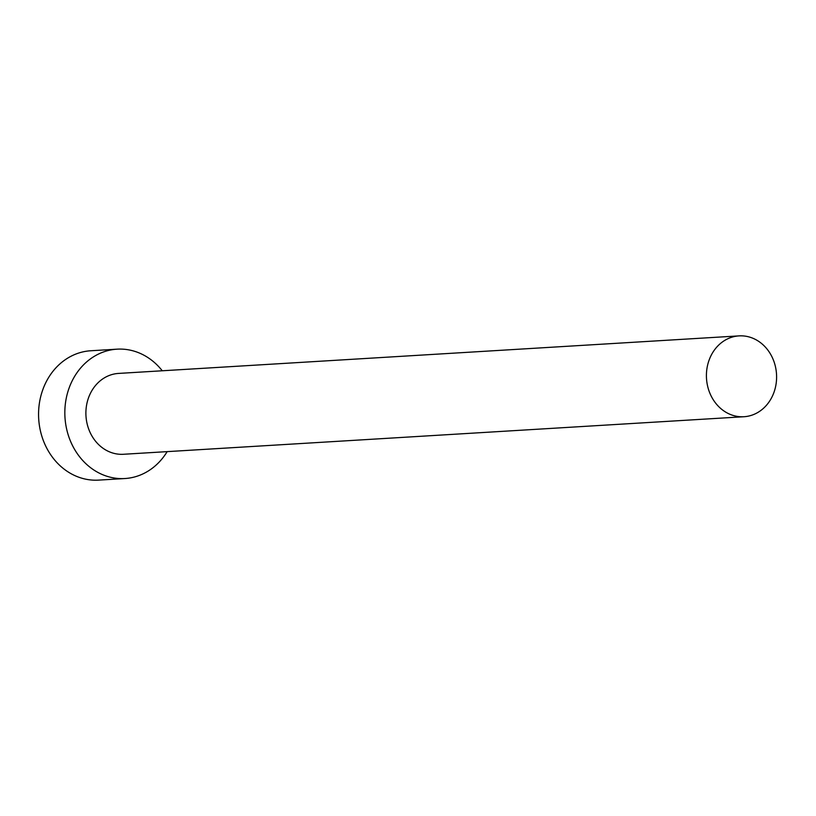 <?xml version="1.0" encoding="UTF-8"?>
<svg xmlns="http://www.w3.org/2000/svg" width="816" height="816" viewBox="0 0 816 816"><rect width="100%" height="100%" fill="white"/><g stroke="black" fill="none" stroke-linecap="round" stroke-linejoin="round"><path stroke-width="1.22" d="M758.248 412.213A40.494 35.078 86.5 0 0 775.2 365.66A40.494 35.078 86.5 0 0 739.061 335.886A40.494 35.078 86.5 0 0 724.761 340.394A40.494 35.078 86.5 0 0 707.819 386.957A40.494 35.078 86.5 0 0 743.957 416.731A40.494 35.078 86.5 0 0 758.248 412.213M739.061 335.886L118.534 373.422A40.494 35.078 86.5 0 0 104.244 377.941A40.494 35.078 86.5 0 0 87.292 424.493A40.494 35.078 86.5 0 0 123.43 454.277L743.957 416.731M162.262 370.78A64.801 56.12 86.5 0 0 117.076 349.166A64.801 56.12 86.5 0 0 94.197 356.398A64.801 56.12 86.5 0 0 67.075 430.889A64.801 56.12 86.5 0 0 124.899 478.533A64.801 56.12 86.5 0 0 147.778 471.301A64.801 56.12 86.5 0 0 167.158 451.625M117.076 349.166L90.8 350.758A64.801 56.12 86.5 0 0 67.922 357.989A64.801 56.12 86.5 0 0 40.8 432.47A64.801 56.12 86.5 0 0 98.624 480.114L124.899 478.533"/></g></svg>
